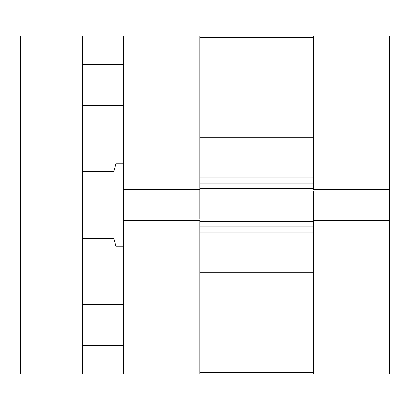 <?xml version="1.0" encoding="UTF-8"?>
<svg xmlns="http://www.w3.org/2000/svg" width="410" height="410" viewBox="0 0 410 410"><rect width="100%" height="100%" fill="white"/><g stroke="black" fill="none" stroke-linecap="round" stroke-linejoin="round"><path stroke-width="0.61" d="M313.378 85.008L389.5 85.008L389.5 189.671L313.378 189.671L313.378 85.008L313.378 189.671L389.5 189.671L389.5 35.983L313.378 35.983L313.378 85.008L389.5 85.008L389.5 35.983L313.378 35.983L313.378 85.008M313.378 374.017L389.5 374.017L389.5 189.671L389.5 324.992L313.378 324.992L313.378 374.017L389.5 374.017L389.5 324.992L313.378 324.992L313.378 220.329L313.378 374.017M313.378 220.329L389.5 220.329L313.378 220.329L313.378 219.063L313.378 220.657M199.839 220.329L123.717 220.329L123.717 324.992L199.839 324.992L199.839 220.329L123.717 220.329L123.717 374.017L199.839 374.017L199.839 220.657M199.839 189.671L199.839 35.983L123.717 35.983L123.717 220.329L123.717 189.671L199.839 189.671L199.839 85.008L123.717 85.008L123.717 189.671L199.839 189.671L199.839 219.063L313.378 219.063L199.839 219.063L199.839 190.937L313.378 190.937L313.378 219.063L313.378 190.937L199.839 190.937L199.839 189.343M123.717 35.983L199.839 35.983L199.839 85.008L123.717 85.008L123.717 35.983M123.717 374.017L199.839 374.017L199.839 324.992L123.717 324.992L123.717 374.017M115.974 246.287L123.717 246.287L115.974 246.287L115.446 244.304L115.974 246.287M113.913 238.543L115.446 244.304L113.913 238.543L85.008 238.543L113.913 238.543M85.008 171.457L85.008 238.543L85.008 171.457L82.43 171.457L113.913 171.457L115.446 165.696L113.913 171.457L85.008 171.457M115.974 163.713L115.446 165.696L115.974 163.713L123.717 163.713L115.974 163.713L113.913 171.457M82.43 238.543L85.008 238.543L82.43 238.543M199.839 37.274L313.378 37.274L199.839 37.274M313.378 143.121L199.839 143.121L313.378 143.121M199.839 173.855L313.378 173.855L199.839 173.855M313.378 236.145L199.839 236.145L313.378 236.145M199.839 266.879L313.378 266.879L199.839 266.879M313.378 189.343L313.378 189.671M313.378 304.005L199.839 304.005L313.378 304.005M199.839 272.737L313.378 272.737L199.839 272.737M199.839 105.995L313.378 105.995L199.839 105.995M313.378 137.263L199.839 137.263L313.378 137.263M199.839 232.096L313.378 232.096L199.839 232.096M313.378 226.935L199.839 226.935L313.378 226.935M199.839 221.646L313.378 221.646L199.839 221.646M199.839 177.904L313.378 177.904L199.839 177.904M199.839 188.354L313.378 188.354L199.839 188.354M313.378 183.065L199.839 183.065L313.378 183.065M82.43 345.635L123.717 345.635L82.43 345.635M123.717 304.348L82.43 304.348L123.717 304.348M82.43 105.652L123.717 105.652L82.43 105.652M123.717 64.365L82.43 64.365L123.717 64.365M82.43 85.008L82.43 35.983L20.5 35.983L20.5 374.017L82.43 374.017L82.43 85.008L20.5 85.008L20.5 324.992L82.43 324.992L82.43 35.983L20.5 35.983L20.5 85.008L82.43 85.008M20.5 374.017L82.43 374.017L82.43 324.992L20.5 324.992L20.5 374.017M199.839 372.726L313.378 372.726"/></g></svg>
